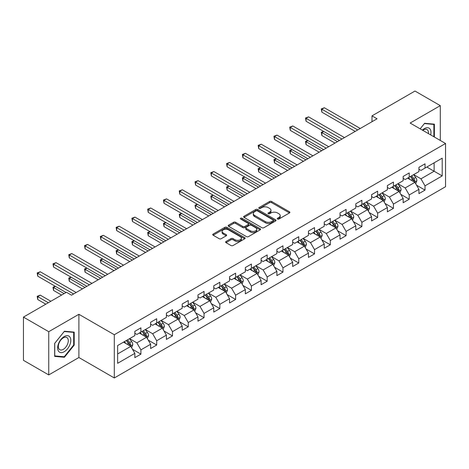 <?xml version="1.0" encoding="UTF-8"?>
<svg xmlns="http://www.w3.org/2000/svg" width="469" height="469" viewBox="0 0 469 469"><rect width="100%" height="100%" fill="white"/><g stroke="black" fill="none" stroke-linecap="round" stroke-linejoin="round"><path stroke-width="0.7" d="M277.525 219.035A0.985 0.569 0 0 0 278.92 219.035L289.467 212.944A1.407 0.809 0 0 0 289.883 212.375A1.407 0.809 0 0 0 289.467 211.8L271.592 201.477A1.407 0.809 0 0 0 269.611 201.477L259.058 207.568A0.985 0.569 0 0 0 258.771 207.972A0.985 0.569 0 0 0 259.058 208.371A0.985 0.569 0 0 0 260.447 208.371L261.813 207.585A4.497 2.597 0 0 1 268.168 207.585L269.657 208.447A4.497 2.597 0 0 1 270.976 210.282A4.497 2.597 0 0 1 269.657 212.111L268.291 212.903A0.985 0.569 0 0 0 268.004 213.301A0.985 0.569 0 0 0 268.291 213.706A0.985 0.569 0 0 0 269.681 213.706L271.047 212.914A4.497 2.597 0 0 1 277.402 212.914L278.891 213.776A4.497 2.597 0 0 1 280.21 215.611A4.497 2.597 0 0 1 278.891 217.446L277.525 218.237A0.985 0.569 0 0 0 277.238 218.636A0.985 0.569 0 0 0 277.525 219.035L277.525 218.237M226.011 241.5A1.407 0.809 0 0 0 225.601 242.074A1.407 0.809 0 0 0 226.011 242.643L231.024 245.539A1.407 0.809 0 0 0 233.011 245.539L244.73 238.774A1.407 0.809 0 0 0 245.14 238.199A1.407 0.809 0 0 0 244.73 237.631L226.855 227.307A1.407 0.809 0 0 0 224.868 227.307L213.149 234.072A1.407 0.809 0 0 0 212.738 234.647A1.407 0.809 0 0 0 213.149 235.221L219.211 238.715A1.407 0.809 0 0 0 221.192 238.715L226.21 235.825A1.407 0.809 0 0 0 226.621 235.25A1.407 0.809 0 0 0 226.21 234.676L223.203 232.941A3.758 2.169 0 0 1 222.107 231.405A3.758 2.169 0 0 1 224.422 229.405A3.758 2.169 0 0 1 228.52 229.874L240.286 236.669A3.758 2.169 0 0 1 241.388 238.199A3.758 2.169 0 0 1 239.067 240.204A3.758 2.169 0 0 1 234.975 239.735L233.011 238.604A1.407 0.809 0 0 0 231.024 238.604L226.011 241.5L226.011 242.643M78.892 314.289L48.741 331.7L23.45 317.097L23.45 360.321L48.741 374.924L78.892 357.519L114.307 377.961L114.307 334.737L78.892 314.289L78.892 357.519M440.291 140.454L440.291 105.642L410.141 123.048L445.55 143.491L114.307 334.737M440.291 105.642L414.995 91.039L371.993 115.866L371.993 121.706M23.45 317.097L66.451 292.269L71.511 295.189L377.053 118.786L371.993 115.866M261.913 227.711A1.407 0.809 0 0 0 263.895 227.711L275.614 220.946A1.407 0.809 0 0 0 276.03 220.371A1.407 0.809 0 0 0 275.614 219.797L257.739 209.479A1.407 0.809 0 0 0 255.752 209.479L244.038 216.244A1.407 0.809 0 0 0 243.622 216.813A1.407 0.809 0 0 0 244.038 217.387L261.913 227.711M241.002 219.252A0.985 0.569 0 0 1 241.998 219.386L241.998 218.22L260.172 228.714A1.407 0.809 0 0 1 260.582 229.288A1.407 0.809 0 0 1 260.172 229.857L248.453 236.622A1.407 0.809 0 0 1 246.471 236.622L228.591 226.304L228.591 225.155A1.407 0.809 0 0 0 228.18 225.73A1.407 0.809 0 0 0 228.591 226.304M228.591 225.155L233.609 222.265A1.407 0.809 0 0 1 235.596 222.265L242.842 226.451A1.407 0.809 0 0 0 244.83 226.451L248.16 224.528A1.407 0.809 0 0 0 248.57 223.953A1.407 0.809 0 0 0 248.16 223.379L240.609 219.023A0.985 0.569 0 0 1 240.321 218.624A0.985 0.569 0 0 1 240.925 218.097A0.985 0.569 0 0 1 241.998 218.22M114.307 377.961L445.55 186.721L445.55 143.491M132.463 349.253L140.911 354.13L140.911 349.862L150.625 344.258L150.625 348.52L156.699 345.014L156.699 340.752L166.407 335.147L166.407 339.409L172.481 335.904L172.481 331.642L182.195 326.031L182.195 330.299L188.262 326.793L188.262 322.525L197.977 316.921L197.977 321.183L204.044 317.677L204.044 313.415L213.758 307.811L213.758 312.073L219.832 308.567L219.832 304.305L229.54 298.694L229.54 302.962L235.614 299.457L235.614 295.189L245.328 289.584L245.328 293.846L251.396 290.34L251.396 286.078L261.11 280.474L261.11 284.736L267.178 281.23L267.178 276.968L276.892 271.358L276.892 275.625L282.965 272.12L282.965 267.852L292.674 262.247L292.674 266.509L298.747 263.003L298.747 258.741L308.461 253.131L308.461 257.399L314.529 253.893L314.529 249.631L324.243 244.021L324.243 248.283L330.311 244.783L330.311 240.515L340.025 234.91L340.025 239.172L346.093 235.667L346.093 231.405L355.807 225.794L355.807 230.062L361.88 226.556L361.88 222.294L371.589 216.684L371.589 220.946L377.662 217.446L377.662 213.178L387.376 207.574L387.376 211.836L393.444 208.33L393.444 204.068L403.158 198.457L403.158 202.725L409.226 199.219L409.226 194.957L418.94 189.347L418.94 193.609L425.014 190.109L425.014 185.841L442.208 175.91L442.208 158.153L434.118 162.825L434.118 171.238L442.208 175.91M140.911 354.13L134.843 357.636L134.843 353.368L117.643 363.299L117.643 345.542L134.843 335.611L134.843 331.349L140.911 327.843L140.911 332.105L150.625 326.5L150.625 322.238L156.699 318.732L156.699 322.994L166.407 317.39L166.407 313.122L172.481 309.616L172.481 313.884L182.195 308.274L182.195 304.012L188.262 300.506L188.262 304.768L197.977 299.163L197.977 294.895L204.044 291.396L204.044 295.658L213.758 290.053L213.758 285.785L219.832 282.279L219.832 286.547L229.54 280.937L229.54 276.675L235.614 273.169L235.614 277.431L245.328 271.827L245.328 267.559L251.396 264.059L251.396 268.321L261.11 262.71L261.11 258.448L267.178 254.943L267.178 259.21L276.892 253.6L276.892 249.338L282.965 245.832L282.965 250.094L292.674 244.49L292.674 240.222L298.747 236.722L298.747 240.984L308.461 235.374L308.461 231.111L314.529 227.606L314.529 231.874L324.243 226.263L324.243 222.001L330.311 218.495L330.311 222.757L340.025 217.153L340.025 212.885L346.093 209.385L346.093 213.647L355.807 208.037L355.807 203.775L361.88 200.269L361.88 204.537L371.589 198.926L371.589 194.664L377.662 191.159L377.662 195.421L387.376 189.816L387.376 185.548L393.444 182.048L393.444 186.31L403.158 180.7L403.158 176.438L409.226 172.932L409.226 177.2L418.94 171.59L418.94 167.327L425.014 163.822L425.014 168.084L442.208 158.153M139.293 333.043L146.58 337.246L136.866 342.857L129.585 338.647M134.843 333.277L136.866 334.444L140.911 332.105M136.866 342.857L140.911 349.862M146.58 337.246L150.625 344.258M155.081 323.932L162.362 328.136L152.648 333.74L145.367 329.537M150.625 324.161L152.648 325.334L156.699 322.994M152.648 333.74L156.699 340.752M162.362 328.136L166.407 335.147M170.863 314.816L178.144 319.026L168.435 324.63L161.148 320.427M166.407 315.051L168.435 316.217L172.481 313.884M168.435 324.63L172.481 331.642M178.144 319.026L182.195 326.031M186.644 305.706L193.932 309.909L184.217 315.52L176.93 311.31M182.195 305.94L184.217 307.107L188.262 304.768M184.217 315.52L188.262 322.525M193.932 309.909L197.977 316.921M202.426 296.59L209.713 300.799L199.999 306.404L192.712 302.2M197.977 296.824L199.999 297.997L204.044 295.658M199.999 306.404L204.044 313.415M209.713 300.799L213.758 307.811M218.208 287.479L225.495 291.689L215.781 297.293L208.5 293.09M213.758 287.714L215.781 288.881L219.832 286.547M215.781 297.293L219.832 304.305M225.495 291.689L229.54 298.694M233.996 278.369L241.277 282.573L231.569 288.183L224.282 283.974M229.54 278.604L231.569 279.77L235.614 277.431M231.569 288.183L235.614 295.189M241.277 282.573L245.328 289.584M249.778 269.253L257.065 273.462L247.351 279.067L240.064 274.863M245.328 269.487L247.351 270.66L251.396 268.321M247.351 279.067L251.396 286.078M257.065 273.462L261.11 280.474M265.56 260.143L272.847 264.346L263.132 269.956L255.845 265.753M261.11 260.377L263.132 261.544L267.178 259.21M263.132 269.956L267.178 276.968M272.847 264.346L276.892 271.358M281.341 251.032L288.628 255.236L278.914 260.846L271.633 256.637M276.892 251.267L278.914 252.433L282.965 250.094M278.914 260.846L282.965 267.852M288.628 255.236L292.674 262.247M297.129 241.916L304.41 246.125L294.696 251.73L287.415 247.526M292.674 242.151L294.696 243.323L298.747 240.984M294.696 251.73L298.747 258.741M304.41 246.125L308.461 253.131M312.911 232.806L320.192 237.009L310.484 242.62L303.197 238.416M308.461 233.04L310.484 234.207L314.529 231.874M310.484 242.62L314.529 249.631M320.192 237.009L324.243 244.021M328.693 223.695L335.98 227.899L326.266 233.509L318.979 229.3M324.243 223.93L326.266 225.097L330.311 222.757M326.266 233.509L330.311 240.515M335.98 227.899L340.025 234.91M344.475 214.579L351.762 218.788L342.048 224.393L334.766 220.19M340.025 214.814L342.048 215.98L346.093 213.647M342.048 224.393L346.093 231.405M351.762 218.788L355.807 225.794M360.262 205.469L367.544 209.672L357.829 215.283L350.548 211.079M355.807 205.703L357.829 206.87L361.88 204.537M357.829 215.283L361.88 222.294M367.544 209.672L371.589 216.684M376.044 196.359L383.325 200.562L373.617 206.172L366.33 201.963M371.589 196.593L373.617 197.76L377.662 195.421M373.617 206.172L377.662 213.178M383.325 200.562L387.376 207.574M391.826 187.242L399.113 191.452L389.399 197.056L382.112 192.853M387.376 187.477L389.399 188.644L393.444 186.31M389.399 197.056L393.444 204.068M399.113 191.452L403.158 198.457M407.608 178.132L414.895 182.335L405.181 187.946L397.894 183.737M403.158 178.367L405.181 179.533L409.226 177.2M405.181 187.946L409.226 194.957M414.895 182.335L418.94 189.347M426.831 167.034L434.118 171.238L420.963 178.836L413.681 174.626M418.94 169.25L420.963 170.423L425.014 168.084M420.963 178.836L425.014 185.841M48.741 331.7L48.741 374.924M117.643 353.954L130.798 346.362L123.511 342.153M130.798 346.362L134.843 353.368M416.566 185.232L425.014 190.109M400.778 194.342L409.226 199.219M384.996 203.452L393.444 208.33M369.214 212.568L377.662 217.446M353.433 221.679L361.88 226.556M337.645 230.789L346.093 235.667M321.863 239.905L330.311 244.783M306.081 249.016L314.529 253.893M290.299 258.126L298.747 263.003M274.517 267.242L282.965 272.12M258.73 276.352L267.178 281.23M242.948 285.463L251.396 290.34M227.166 294.579L235.614 299.457M211.384 303.689L219.832 308.567M195.596 312.8L204.044 317.677M179.815 321.916L188.262 326.793M164.033 331.026L172.481 335.904M148.251 340.142L156.699 345.014M434.37 137.036L434.37 124.162L424.609 123.288L420.154 128.828L424.404 123.576L433.866 124.426L433.866 136.749M54.662 356.405L64.423 357.272L74.19 345.131L74.19 332.111L64.423 331.237L54.662 343.384L54.662 356.405M73.686 344.838L74.19 345.131M63.391 356.68L64.423 357.272M277.918 219.175L278.891 218.613A4.497 2.597 0 0 0 280.21 216.778L280.21 215.611M270.976 210.282L270.976 211.449A4.497 2.597 0 0 1 269.657 213.284L268.684 213.846M289.467 211.8L289.467 212.944L271.592 202.649A1.407 0.809 0 0 0 269.611 202.649L259.451 208.512M275.596 220.952L257.739 210.645A1.407 0.809 0 0 0 255.752 210.645L244.056 217.399M273.134 220.77A0.985 0.569 0 0 0 273.421 220.371A0.985 0.569 0 0 0 273.134 219.967L257.44 210.909A0.985 0.569 0 0 0 256.051 210.909L254.614 211.742A4.497 2.597 0 0 0 253.295 213.577A4.497 2.597 0 0 0 254.614 215.412L265.337 221.603A4.497 2.597 0 0 0 271.692 221.603L273.134 220.77L273.134 221.943A0.985 0.569 0 0 0 273.421 221.538L273.421 220.371M253.295 213.577L253.295 214.743A4.497 2.597 0 0 0 254.614 216.578L254.614 215.412M273.134 221.943L271.692 222.769A4.497 2.597 0 0 1 265.337 222.769L254.614 216.578M228.614 226.316L233.609 223.432L233.609 222.265M248.57 223.953L248.57 225.12A1.407 0.809 0 0 1 248.16 225.695L244.83 227.617A1.407 0.809 0 0 1 242.842 227.617L235.596 223.432A1.407 0.809 0 0 0 233.609 223.432M241.998 219.386L260.154 229.869M250.364 230.789A3.758 2.169 0 0 0 254.462 231.264A3.758 2.169 0 0 0 256.778 229.259A3.758 2.169 0 0 0 255.681 227.723L251.531 225.331A1.407 0.809 0 0 0 249.549 225.331L246.219 227.248A1.407 0.809 0 0 0 245.809 227.823A1.407 0.809 0 0 0 246.219 228.397L250.364 230.789L250.364 231.962A3.758 2.169 0 0 0 254.462 232.431A3.758 2.169 0 0 0 256.778 230.426L256.778 229.259M245.809 227.823L245.809 228.995A1.407 0.809 0 0 0 246.219 229.564L246.219 228.397M250.364 231.962L246.219 229.564M241.388 238.199L241.388 239.372A3.758 2.169 0 0 1 239.067 241.377A3.758 2.169 0 0 1 234.975 240.902L233.011 239.77A1.407 0.809 0 0 0 231.024 239.77L226.029 242.655M222.107 231.405L222.107 232.577A3.758 2.169 0 0 0 223.203 234.107L223.203 232.941M226.21 234.676L226.21 235.825L223.203 234.107M244.712 238.785L226.855 228.473A1.407 0.809 0 0 0 224.868 228.473L213.166 235.233L213.149 234.072M415.692 183.725L416.894 180.688A3.793 2.187 -120 0 0 415.686 177.464L413.599 174.673M409.959 179.486L408.54 177.593M323.768 131.478L321.845 132.586L321.845 135.506L334.966 143.086M414.309 182.001L414.848 180.852A3.793 2.187 -120 0 0 413.764 178.572L411.676 175.781M410.727 176.332L413.042 179.422A1.929 1.114 60 0 1 413.394 180.014L414.848 180.852M410.463 176.485L412.55 179.269A3.793 2.187 60 0 1 413.635 181.55M321.845 135.506L321.288 132.264L337.492 141.626M321.288 132.264L323.546 131.349M357.73 129.942L321.845 109.224L324.372 107.764L360.262 128.483M355.203 131.402L321.845 112.144L321.845 109.224L321.288 108.902L324.372 107.764M321.845 112.144L321.288 108.902M433.239 124.062L433.866 124.426M430.665 134.902A9.298 5.37 120 0 0 429.053 128.137A9.298 5.37 120 0 0 422.393 130.124M428.414 133.601A7.041 4.063 120 0 0 427.001 129.561A7.041 4.063 120 0 0 422.798 130.359M64.224 351.732A9.298 5.37 120 0 0 70.801 340.342A9.298 5.37 120 0 0 64.224 336.549A9.298 5.37 120 0 0 57.646 347.939A9.298 5.37 120 0 0 64.224 351.732M63.303 349.358A7.041 4.063 120 0 0 67.899 343.15A7.041 4.063 120 0 0 66.821 337.51A7.041 4.063 120 0 0 63.303 337.856A7.041 4.063 120 0 0 58.701 344.064A7.041 4.063 120 0 0 59.78 349.704A7.041 4.063 120 0 0 63.303 349.358M54.762 343.296L64.224 331.524L73.686 332.374L73.686 344.985L64.224 356.751L54.762 355.907L54.744 343.285M73.058 332.011L73.686 332.374M399.91 192.835L401.112 189.804A3.793 2.187 -120 0 0 399.905 186.574L397.818 183.784M394.177 188.602L392.758 186.709M307.981 140.589L306.064 141.702L306.064 144.622L319.184 152.196M398.527 191.112L399.066 189.963A3.793 2.187 -120 0 0 397.982 187.682L395.895 184.897M394.945 185.443L397.261 188.538A1.929 1.114 60 0 1 397.612 189.124L399.066 189.963M394.681 185.595L396.768 188.386A3.793 2.187 60 0 1 397.853 190.666M306.064 144.622L305.507 141.38L321.711 150.737M305.507 141.38L307.764 140.46M384.129 201.946L385.33 198.915A3.793 2.187 -120 0 0 384.123 195.684L382.03 192.9M378.389 197.713L376.976 195.819M292.199 149.705L290.276 150.813L290.276 153.732L303.402 161.307M382.739 200.222L383.284 199.079A3.793 2.187 -120 0 0 382.2 196.798L380.113 194.008M379.157 194.559L381.479 197.648A1.929 1.114 60 0 1 381.83 198.235L383.284 199.079M378.893 194.711L380.986 197.496A3.793 2.187 60 0 1 382.071 199.776M290.276 153.732L289.719 150.49L305.929 159.847M289.719 150.49L291.976 149.576M341.948 139.053L306.064 118.335L308.59 116.875L344.475 137.593M339.415 140.512L306.064 121.254L306.064 118.335L305.507 118.012L308.59 116.875M306.064 121.254L305.507 118.012M326.166 148.169L290.276 127.445L292.808 125.985L328.693 146.703M323.633 149.629L290.276 130.37L290.276 127.445L289.719 127.128L292.808 125.985M290.276 130.37L289.719 127.128M368.341 211.062L369.549 208.025A3.793 2.187 -120 0 0 368.335 204.801L366.248 202.01M362.607 206.823L361.189 204.93M276.417 158.815L274.494 159.923L274.494 162.843L287.614 170.423M366.957 209.338L367.503 208.189A3.793 2.187 -120 0 0 366.412 205.909L364.325 203.118M363.375 203.669L365.691 206.765A1.929 1.114 60 0 1 366.043 207.351L367.503 208.189M363.112 203.822L365.199 206.612A3.793 2.187 60 0 1 366.289 208.893M274.494 162.843L273.937 159.601L290.147 168.963M273.937 159.601L276.194 158.686M352.559 220.172L353.767 217.141A3.793 2.187 -120 0 0 352.553 213.911L350.466 211.126M346.826 215.939L345.407 214.046M260.635 167.925L258.712 169.039L258.712 171.959L271.832 179.533M351.175 218.448L351.715 217.299A3.793 2.187 -120 0 0 350.63 215.019L348.543 212.234M347.593 212.779L349.909 215.875A1.929 1.114 60 0 1 350.261 216.461L351.715 217.299M347.33 212.932L349.417 215.722A3.793 2.187 60 0 1 350.501 218.003M258.712 171.959L258.155 168.717L274.365 178.073M258.155 168.717L260.412 167.796M336.777 229.282L337.979 226.251A3.793 2.187 -120 0 0 336.771 223.021L334.684 220.237M331.044 225.05L329.625 223.156M244.853 177.042L242.93 178.15L242.93 181.069L256.051 188.644M335.394 227.559L335.933 226.416A3.793 2.187 -120 0 0 334.848 224.135L332.761 221.345M331.812 221.896L334.127 224.985A1.929 1.114 60 0 1 334.479 225.571L335.933 226.416M331.548 222.048L333.635 224.833A3.793 2.187 60 0 1 334.719 227.113M242.93 181.069L242.373 177.827L258.577 187.184M242.373 177.827L244.63 176.913M310.378 157.279L274.494 136.561L277.021 135.101L312.911 155.819M307.852 158.739L274.494 139.481L274.494 136.561L273.937 136.239L277.021 135.101M274.494 139.481L273.937 136.239M294.596 166.389L258.712 145.671L261.239 144.212L297.129 164.93M292.07 167.849L258.712 148.591L258.712 145.671L258.155 145.349L261.239 144.212M258.712 148.591L258.155 145.349M278.815 175.506L242.93 154.782L245.457 153.322L281.341 174.04M276.282 176.965L242.93 157.707L242.93 154.782L242.373 154.465L245.457 153.322M242.93 157.707L242.373 154.465M320.995 238.399L322.197 235.362A3.793 2.187 -120 0 0 320.989 232.137L318.897 229.347M315.262 234.16L313.843 232.266M229.065 186.152L227.143 187.26L227.143 190.185L240.269 197.76M319.606 236.675L320.151 235.526A3.793 2.187 -120 0 0 319.067 233.245L316.98 230.461M316.03 231.006L318.345 234.101A1.929 1.114 60 0 1 318.697 234.688L320.151 235.526M315.76 231.158L317.853 233.949A3.793 2.187 60 0 1 318.938 236.229M227.143 190.185L226.586 186.943L242.795 196.3M226.586 186.943L228.843 186.023M263.033 184.616L227.143 163.898L229.675 162.438L265.56 183.156M260.5 186.076L227.143 166.817L227.143 163.898L226.586 163.575L229.675 162.438M227.143 166.817L226.586 163.575M305.213 247.509L306.415 244.478A3.793 2.187 -120 0 0 305.202 241.248L303.115 238.463M299.474 243.276L298.055 241.383M213.284 195.262L211.361 196.376L211.361 199.296L224.481 206.87M303.824 245.785L304.369 244.636A3.793 2.187 -120 0 0 303.285 242.356L301.192 239.571M300.242 240.116L302.558 243.212A1.929 1.114 60 0 1 302.91 243.798L304.369 244.636M299.978 240.269L302.065 243.059A3.793 2.187 60 0 1 303.156 245.34M211.361 199.296L210.804 196.054L227.014 205.41M210.804 196.054L213.061 195.133M247.245 193.726L211.361 173.008L213.893 171.548L249.778 192.267M244.718 195.186L211.361 175.928L211.361 173.008L210.804 172.686L213.893 171.548M211.361 175.928L210.804 172.686M289.426 256.619L290.633 253.588A3.793 2.187 -120 0 0 289.42 250.358L287.333 247.573M283.692 252.386L282.274 250.493M197.502 204.378L195.579 205.486L195.579 208.406L208.699 215.98M288.042 254.896L288.582 253.752A3.793 2.187 -120 0 0 287.497 251.472L285.41 248.681M284.46 249.232L286.776 252.322A1.929 1.114 60 0 1 287.128 252.908L288.582 253.752M284.196 249.385L286.283 252.17A3.793 2.187 60 0 1 287.368 254.45M195.579 208.406L195.022 205.164L211.232 214.521M195.022 205.164L197.279 204.25M231.463 202.843L195.579 182.119L198.106 180.659L233.996 201.383M228.936 204.302L195.579 185.044L195.579 182.119L195.022 181.802L198.106 180.659M195.579 185.044L195.022 181.802M273.644 265.735L274.846 262.699A3.793 2.187 -120 0 0 273.638 259.474L271.551 256.684M267.91 261.497L266.492 259.603M181.72 213.489L179.797 214.597L179.797 217.522L192.917 225.097M272.26 264.012L272.8 262.863A3.793 2.187 -120 0 0 271.715 260.582L269.628 257.798M268.678 258.343L270.994 261.438A1.929 1.114 60 0 1 271.346 262.024L272.8 262.863M268.415 258.495L270.502 261.286A3.793 2.187 60 0 1 271.586 263.566M179.797 217.522L179.24 214.28L195.444 223.637M179.24 214.28L181.497 213.36M215.681 211.953L179.797 191.235L182.324 189.775L218.208 210.493M213.155 213.413L179.797 194.154L179.797 191.235L179.24 190.912L182.324 189.775M179.797 194.154L179.24 190.912M257.862 274.846L259.064 271.815A3.793 2.187 -120 0 0 257.856 268.585L255.769 265.8M252.129 270.613L250.71 268.719M165.932 222.599L164.009 223.713L164.009 226.633L177.135 234.207M256.473 273.122L257.018 271.973A3.793 2.187 -120 0 0 255.933 269.693L253.846 266.908M252.897 267.453L255.212 270.549A1.929 1.114 60 0 1 255.564 271.135L257.018 271.973M252.633 267.606L254.72 270.396A3.793 2.187 60 0 1 255.804 272.677M164.009 226.633L163.452 223.391L179.662 232.747M163.452 223.391L165.709 222.47M199.9 221.063L164.009 200.345L166.542 198.885L202.426 219.603M197.367 222.523L164.009 203.265L164.009 200.345L163.452 200.023L166.542 198.885M164.009 203.265L163.452 200.023M242.08 283.956L243.282 280.925A3.793 2.187 -120 0 0 242.074 277.695L239.981 274.91M236.341 279.723L234.922 277.83M150.15 231.715L148.227 232.823L148.227 235.743L161.348 243.323M240.691 282.232L241.236 281.089A3.793 2.187 -120 0 0 240.151 278.809L238.059 276.018M237.109 276.569L239.43 279.659A1.929 1.114 60 0 1 239.776 280.245L241.236 281.089M236.845 276.722L238.938 279.506A3.793 2.187 60 0 1 240.022 281.787M148.227 235.743L147.671 232.501L163.88 241.857M147.671 232.501L149.928 231.586M184.118 230.179L148.227 209.461L150.76 207.996L186.644 228.72M181.585 231.639L148.227 212.381L148.227 209.461L147.671 209.139L150.76 207.996M148.227 212.381L147.671 209.139M226.293 293.072L227.5 290.041A3.793 2.187 -120 0 0 226.287 286.811L224.2 284.021M220.559 288.834L219.14 286.94M134.369 240.826L132.446 241.934L132.446 244.859L145.566 252.433M224.909 291.349L225.454 290.2A3.793 2.187 -120 0 0 224.364 287.919L222.277 285.134M221.327 285.68L223.643 288.775A1.929 1.114 60 0 1 223.994 289.361L225.454 290.2M221.063 285.832L223.15 288.623A3.793 2.187 60 0 1 224.235 290.903M132.446 244.859L131.889 241.617L148.098 250.974M131.889 241.617L134.146 240.697M168.33 239.29L132.446 218.572L134.972 217.112L170.863 237.83M165.803 240.749L132.446 221.491L132.446 218.572L131.889 218.249L134.972 217.112M132.446 221.491L131.889 218.249M210.511 302.183L211.712 299.152A3.793 2.187 -120 0 0 210.505 295.921L208.418 293.137M204.777 297.95L203.358 296.056M118.587 249.936L116.664 251.05L116.664 253.969L129.784 261.544M209.127 300.459L209.666 299.31A3.793 2.187 -120 0 0 208.582 297.029L206.495 294.245M205.545 294.79L207.861 297.885A1.929 1.114 60 0 1 208.213 298.472L209.666 299.31M205.281 294.948L207.368 297.733A3.793 2.187 60 0 1 208.453 300.013M116.664 253.969L116.107 250.727L132.311 260.084M116.107 250.727L118.364 249.813M152.548 248.4L116.664 227.682L119.19 226.222L155.081 246.94M150.021 249.86L116.664 230.601L116.664 227.682L116.107 227.359L119.19 226.222M116.664 230.601L116.107 227.359M194.729 311.293L195.931 308.262A3.793 2.187 -120 0 0 194.723 305.032L192.636 302.247M188.995 307.06L187.577 305.167M102.799 259.052L100.876 260.16L100.876 263.08L114.002 270.66M193.339 309.569L193.885 308.426A3.793 2.187 -120 0 0 192.8 306.146L190.713 303.355M189.763 303.906L192.079 306.996A1.929 1.114 60 0 1 192.431 307.582L193.885 308.426M189.499 304.059L191.587 306.843A3.793 2.187 60 0 1 192.671 309.124M100.876 263.08L100.325 259.838L116.529 269.194M100.325 259.838L102.576 258.923M136.766 257.516L100.876 236.798L103.409 235.332L139.293 256.056M134.234 258.976L100.876 239.718L100.876 236.798L100.325 236.476L103.409 235.332M100.876 239.718L100.325 236.476M178.947 320.409L180.149 317.378A3.793 2.187 -120 0 0 178.941 314.148L176.848 311.357M173.208 316.176L171.789 314.283M87.017 268.162L85.094 269.27L85.094 272.196L98.22 279.77M177.558 318.686L178.103 317.536A3.793 2.187 -120 0 0 177.018 315.256L174.925 312.471M173.976 313.016L176.297 316.112A1.929 1.114 60 0 1 176.643 316.698L178.103 317.536M173.712 313.169L175.805 315.959A3.793 2.187 60 0 1 176.889 318.24M85.094 272.196L84.537 268.954L100.747 278.31M84.537 268.954L86.794 268.034M120.984 266.627L85.094 245.908L87.627 244.449L123.511 265.167M118.452 268.086L85.094 248.828L85.094 245.908L84.537 245.586L87.627 244.449M85.094 248.828L84.537 245.586M163.159 329.519L164.367 326.488A3.793 2.187 -120 0 0 163.153 323.258L161.066 320.474M157.426 325.287L156.007 323.393M71.235 277.273L69.312 278.387L69.312 281.306L82.433 288.881M161.776 327.796L162.321 326.647A3.793 2.187 -120 0 0 161.23 324.366L159.143 321.582M158.194 322.133L160.509 325.222A1.929 1.114 60 0 1 160.861 325.808L162.321 326.647M157.93 322.285L160.017 325.07A3.793 2.187 60 0 1 161.102 327.35M69.312 281.306L68.755 278.064L84.965 287.421M68.755 278.064L71.012 277.15M105.197 275.737L69.312 255.019L71.839 253.559L107.729 274.277M102.67 277.197L69.312 257.938L69.312 255.019L68.755 254.696L71.839 253.559M69.312 257.938L68.755 254.696M147.377 338.63L148.585 335.599A3.793 2.187 -120 0 0 147.372 332.374L145.284 329.584M141.644 334.397L140.225 332.503M55.453 286.389L53.53 287.497L53.53 290.417L61.591 295.071M145.994 336.906L146.533 335.763A3.793 2.187 -120 0 0 145.449 333.482L143.362 330.692M142.412 331.243L144.728 334.333A1.929 1.114 60 0 1 145.079 334.919L146.533 335.763M142.148 331.395L144.235 334.18A3.793 2.187 60 0 1 145.32 336.461M53.53 290.417L52.974 287.175L64.124 293.612M52.974 287.175L55.231 286.26M89.415 284.853L53.53 264.135L56.057 262.669L91.947 283.393M86.888 286.313L53.53 267.054L53.53 264.135L52.974 263.812L56.057 262.669M53.53 267.054L52.974 263.812M131.596 347.746L132.797 344.715A3.793 2.187 -120 0 0 131.59 341.485L129.503 338.694M125.862 343.513L124.443 341.62M50.869 301.268L40.275 295.148L37.749 296.607L37.749 299.533L45.81 304.188M130.212 346.022L130.751 344.873A3.793 2.187 -120 0 0 129.667 342.593L127.58 339.808M126.63 340.353L128.946 343.449A1.929 1.114 60 0 1 129.297 344.035L130.751 344.873M126.366 340.506L128.453 343.296A3.793 2.187 60 0 1 129.538 345.577M37.749 299.533L37.192 296.291L48.336 302.728M37.192 296.291L40.275 295.148M73.633 293.963L37.749 273.245L40.275 271.786L76.16 292.504M66.047 292.504L37.749 276.165L37.749 273.245L37.192 272.923L40.275 271.786M37.749 276.165L37.192 272.923M278.891 218.613L278.891 217.446M268.291 213.706L268.291 212.903M269.657 213.284L269.657 212.111M259.058 208.371L259.058 207.568M269.611 202.649L269.611 201.477M271.592 202.649L271.592 201.477M244.038 217.387L244.038 216.244M255.752 210.645L255.752 209.479M257.739 210.645L257.739 209.479M275.614 220.946L275.614 219.797M265.337 222.769L265.337 221.603M271.692 222.769L271.692 221.603M235.596 223.432L235.596 222.265M242.842 227.617L242.842 226.451M244.83 227.617L244.83 226.451M248.16 225.695L248.16 224.528M260.172 229.857L260.172 228.714M231.024 239.77L231.024 238.604M233.011 239.77L233.011 238.604M234.975 240.902L234.975 239.735M224.868 228.473L224.868 227.307M226.855 228.473L226.855 227.307M244.73 238.774L244.73 237.631M414.52 182.124L416.871 180.764M413.764 178.572L415.686 177.464M411.067 180.131L412.55 179.269M398.738 191.235L401.089 189.875M397.982 187.682L399.905 186.574M395.285 189.242L396.768 188.386M382.956 200.345L385.307 198.991M382.2 196.798L384.123 195.684M379.503 198.352L380.986 197.496M367.168 209.461L369.525 208.101M366.412 205.909L368.335 204.801M363.715 207.468L365.199 206.612M351.387 218.572L353.737 217.211M350.63 215.019L352.553 213.911M347.934 216.578L349.417 215.722M335.605 227.682L337.956 226.328M334.848 224.135L336.771 223.021M332.152 225.689L333.635 224.833M319.823 236.798L322.174 235.438M319.067 233.245L320.989 232.137M316.37 234.805L317.853 233.949M304.035 245.908L306.392 244.548M303.285 242.356L305.202 241.248M300.588 243.915L302.065 243.059M288.253 255.019L290.604 253.665M287.497 251.472L289.42 250.358M284.8 253.026L286.283 252.17M272.471 264.135L274.822 262.775M271.715 260.582L273.638 259.474M269.018 262.142L270.502 261.286M256.69 273.245L259.04 271.885M255.933 269.693L257.856 268.585M253.237 271.252L254.72 270.396M240.902 282.356L243.259 281.001M240.151 278.809L242.074 277.695M237.455 280.362L238.938 279.506M225.12 291.472L227.471 290.112M224.364 287.919L226.287 286.811M221.667 289.479L223.15 288.623M209.338 300.582L211.689 299.222M208.582 297.029L210.505 295.921M205.885 298.589L207.368 297.733M193.556 309.692L195.907 308.338M192.8 306.146L194.723 305.032M190.103 307.699L191.587 306.843M177.769 318.809L180.125 317.449M177.018 315.256L178.941 314.148M174.321 316.815L175.805 315.959M161.987 327.919L164.343 326.559M161.23 324.366L163.153 323.258M158.534 325.926L160.017 325.07M146.205 337.029L148.556 335.675M145.449 333.482L147.372 332.374M142.752 335.036L144.235 334.18M130.423 346.145L132.774 344.785M129.667 342.593L131.59 341.485M126.97 344.152L128.453 343.296"/></g></svg>

